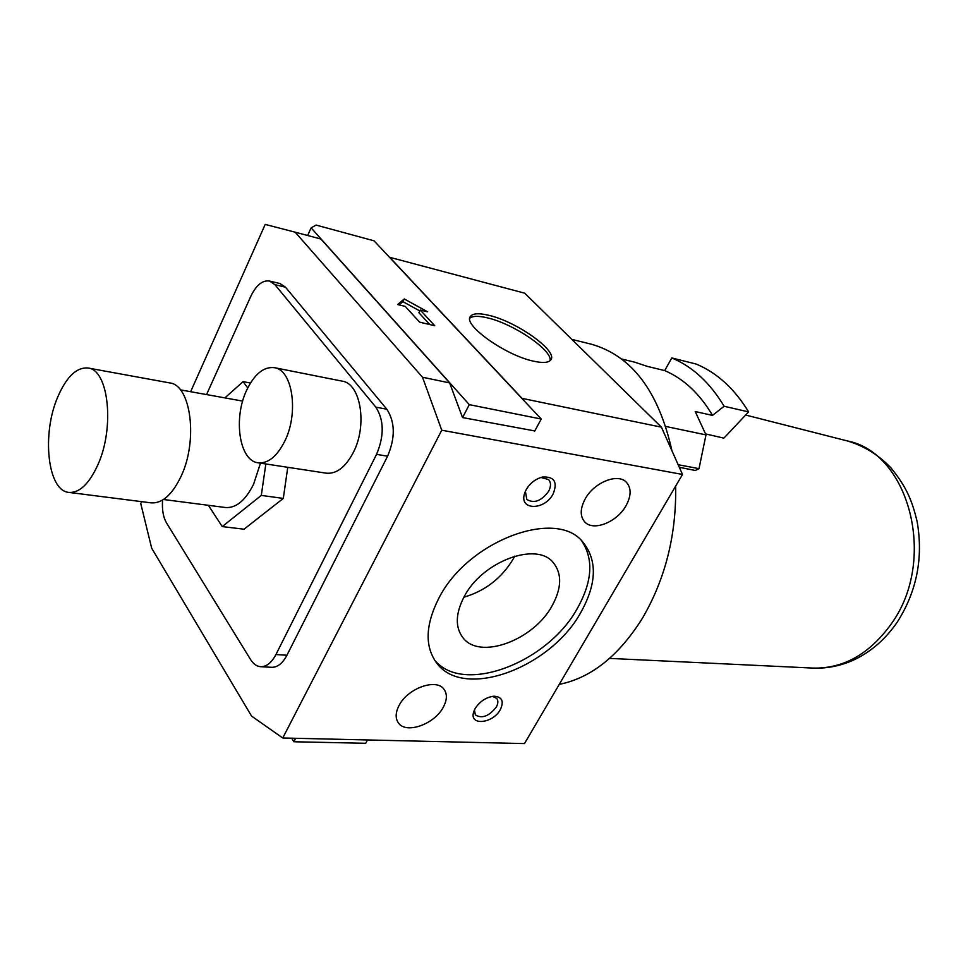 <?xml version="1.0" encoding="UTF-8"?>
<svg xmlns="http://www.w3.org/2000/svg" width="968" height="968" viewBox="0 0 968 968"><rect width="100%" height="100%" fill="white"/><g stroke="black" fill="none" stroke-linecap="round" stroke-linejoin="round"><path stroke-width="1.45" d="M533.586 361.185C505.707 355.474 462.764 324.909 470.339 316.524C472.662 313.305 478.857 312.918 488.937 315.338C516.743 321.654 558.004 350.973 550.889 359.757C548.771 362.77 543.012 363.254 533.586 361.185M550.09 360.677C552.498 350.259 513.609 323.82 487.618 317.903C478.676 315.737 472.723 315.834 469.782 318.206M626.066 505.623C617.088 522.163 593.227 531.71 584.72 521.885C579.953 516.283 580.086 508.672 585.108 499.064C593.953 482.379 617.935 472.783 626.405 482.282C631.438 488.041 631.33 495.822 626.066 505.623M443.284 707.221C434.523 724.294 405.919 734.458 398.356 722.842C395.21 718.256 395.464 712.448 399.106 705.418C407.77 688.139 436.52 678.024 444.009 689.301C447.373 694.032 447.131 700.009 443.284 707.221M553.127 493.946C544.633 510.693 518.788 510.547 524.571 493.474L526.205 489.639C530.137 483.056 535.57 478.87 542.528 477.042C554.325 476.401 557.858 482.04 553.127 493.946M525.382 491.296L526.822 499.452C534.106 503.771 541.366 501.061 548.626 491.32C551.131 486.456 551.119 482.524 548.578 479.535L540.931 477.466M500.359 709.556C492.918 723.737 468.996 726.109 473.667 711.988L475.155 708.528C479.946 701.231 486.251 697.129 494.079 696.21C502.089 696.863 504.183 701.316 500.359 709.556M474.429 709.943L475.373 714.904C481.979 718.897 488.949 716.308 496.257 707.136C498.217 703.555 498.363 700.638 496.729 698.4L492.494 696.355M463.866 597.208C485.222 590.94 501.702 578.138 513.318 558.802L514.71 556.164M580.994 612.139C550.961 667.593 464.047 700.457 436.749 663.128C424.637 646.648 425.303 625.062 438.77 598.369C467.508 540.967 555.874 508.055 582.603 541.753C597.438 559.891 596.905 583.353 580.994 612.139M434.354 659.728C462.571 695.653 547.936 662.802 577.533 608.073C592.428 581.296 593.759 558.826 581.538 540.664M464.071 596.845C455.468 613.651 455.081 627.264 462.91 637.694C479.777 660.418 533.791 640.187 552.232 605.569C561.779 587.951 562.106 573.613 553.224 562.553C536.574 541.233 482.016 561.476 464.071 596.845M678.157 464.713L699.005 468.657L705.987 434.886L695.218 411.545L712.521 415.393L724.112 406.27L748.615 411.896L723.882 438.141L705.624 433.918M699.005 468.657L695.302 470.484L679.306 467.278M559.25 684.364C591.073 677.999 618.83 655.905 642.51 618.104C665.391 578.779 676.45 534.784 675.664 486.093M274.452 367.683L342.188 381.15C360.774 383.473 367.61 425.412 353.26 452.588C345.431 467.302 336.416 474.163 326.216 473.171L258.069 462.777C239.265 460.889 233.022 418.091 246.804 389.91C254.657 373.866 263.865 366.461 274.452 367.683C292.626 369.861 298.991 413.106 284.701 441.299C276.909 456.557 268.039 463.72 258.069 462.777M260.465 463.14L253.592 484.254C245.364 500.565 235.974 508.321 225.435 507.51L163.495 499.5M88.1 368.021L169.666 382.917C190.998 384.816 198.283 440.634 180.992 476.486C172.123 494.854 162.14 503.65 151.069 502.852L68.849 492.397C47.565 490.921 41.539 434.112 57.753 396.977C66.55 376.673 76.666 367.017 88.1 368.021C108.549 369.679 114.926 427.42 97.889 464.773C89.141 483.903 79.461 493.111 68.849 492.397M180.363 389.85L242.678 401.103M287.762 467.302L283.297 498.423L261.312 495.398L222.241 526.58L208.374 505.308M283.297 498.423L244.009 529.206L222.241 526.58M224.903 397.872L243.089 381.634L247.748 387.938M250.47 383.026L243.089 381.634M265.837 463.962L261.312 495.398M206.559 394.569L250.76 296.402C256.193 285.149 262.449 280.03 269.515 281.047L274.96 284.677L375.814 407.129C384.09 420.015 384.332 435.769 376.54 454.367L275.928 654.55C271.584 662.753 266.502 666.807 260.67 666.698C256.726 666.383 253.362 663.987 250.567 659.535L166.532 522.95C163.205 517.202 161.898 509.579 162.576 500.069M269.515 281.047L280.006 283.551L285.475 287.181L386.813 409.21C395.138 422.048 395.404 437.705 387.599 456.194L286.927 655.239C282.583 663.395 277.489 667.424 271.633 667.315L260.67 666.698M190.648 391.701L265.208 224.419L295.179 232.187L422.52 377.242L441.759 430.216L282.741 737.991L251.559 716.09L151.673 548.178L140.771 503.602L141.63 501.654M441.759 430.216L682.5 474.453L524.487 743.581L282.741 737.991M534.796 430.941L462.547 417.571L449.624 382.904L422.52 377.242M682.5 474.453L661.434 427.178L521.825 398.332M661.434 427.178L524.692 293.183L389.693 257.306L521.679 397.969M671.937 450.737C658.615 391.169 631.705 355.643 591.194 344.16L590.577 344.015M705.987 434.886L665.863 426.464M748.615 411.896C734.434 388.64 716.949 372.692 696.149 364.053L671.78 357.942L664.713 370.599C683.735 378.754 699.67 393.686 712.521 415.393M664.713 370.599L647.507 366.424L634.705 362.177M671.78 357.942C692.543 366.618 709.992 382.735 724.112 406.27M449.624 382.904L320.916 239.023L295.179 232.187M311.115 227.867L316.113 225.072L374.047 240.826L541.233 419.035L469.298 404.66L311.115 227.867L307.63 235.49M427.65 311.829L420.233 310.026L434.729 325.732L419.64 322.162L405.217 306.384L397.618 304.533L404.249 298.955L427.65 311.829M462.571 417.583L469.298 404.66M534.53 431.413L541.233 419.035M419.785 310.934L402.918 301.653L399.094 304.896M429.768 324.558L418.89 312.737L420.233 310.026M404.249 298.955L402.918 301.653M367.513 739.951L365.698 743.291L293.861 741.754L291.695 738.197M295.663 738.294L293.861 741.754M846.661 440.767L847.242 440.912C909.012 452.625 937.617 559.528 891.625 623.404C869.748 653.969 843.491 668.864 812.866 668.077L609.598 658.397M386.813 409.21L375.814 407.129M285.475 287.181L274.96 284.677M387.599 456.194L376.54 454.367M286.927 655.239L275.928 654.55M524.571 493.474L525.213 491.696M473.667 711.988L474.03 710.899M812.866 668.077C827.495 668.694 841.676 665.73 855.422 659.184C872.12 650.883 886.107 638.457 897.396 621.904C916.732 591.4 923.351 558.112 917.216 522.042C912.473 501.956 907.113 487.485 890.778 467.701C878.291 454.706 863.771 445.764 847.242 440.912L745.65 415.03M571.834 339.381L591.194 344.16M621.613 358.995L635.298 362.322"/></g></svg>
